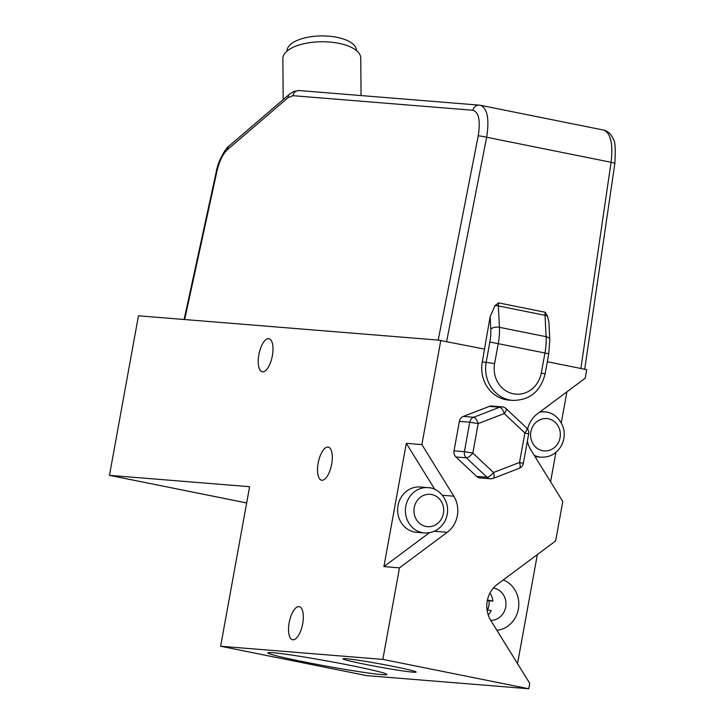 <?xml version="1.0" encoding="UTF-8"?>
<svg xmlns="http://www.w3.org/2000/svg" width="725" height="725" viewBox="0 0 725 725"><rect width="100%" height="100%" fill="white"/><g stroke="black" fill="none" stroke-linecap="round" stroke-linejoin="round"><path stroke-width="1.09" d="M490.127 316.689L490.771 329.141A25.973 10.358 101.4 0 1 489.846 342.019L486.185 362.183A32.462 29.734 94.6 0 0 512.747 400.417L508.85 400.1A32.462 29.734 -85.4 0 1 482.288 361.875L490.127 316.689L494.976 305.742L498.528 302.869A6.489 2.592 101.4 0 0 498.329 305.923A6.489 3.217 177 0 0 494.976 305.742M547.592 316.327A6.489 3.217 177 0 0 545.019 315.321A6.489 2.592 -78.6 0 1 545.227 312.267L547.592 316.327L548.897 322.163L549.795 339.373A6.489 3.217 177 0 0 546.133 336.708A32.462 12.941 101.4 0 1 544.973 352.803L541.312 372.967A25.973 23.789 -85.4 0 1 513.318 393.793A25.973 23.789 -85.4 0 1 494.613 363.569L498.274 343.405A32.462 12.941 -78.6 0 0 499.443 327.31L498.329 305.923L545.019 315.321L546.133 336.708L499.443 327.31A6.489 3.217 -3 0 0 490.771 329.141M438.208 340.088L184.657 319.544L216.866 171.499C219.258 161.312 222.792 154.017 227.478 149.622L288.015 97.703L292.891 95.682L472.963 110.273C478.835 112.212 480.584 120.74 478.228 135.856L438.208 340.088L484.608 349.106M440.827 340.297L421.877 444.597L453.814 496.199A25.973 23.789 -85.4 0 1 447.252 532.295L399.475 567.856L382.845 659.388L528.761 688.75L366.551 675.609L220.627 646.247L249.618 486.702L109.466 475.346L138.457 315.801L184.657 319.544M527.383 441.036A25.973 23.789 -85.4 0 0 530.854 449.89L562.799 501.492L555.622 540.968L497.35 584.341A25.973 23.789 -85.4 0 0 490.789 620.437L529.739 683.367L528.761 688.75M527.601 429.037A25.973 23.789 -85.4 0 1 537.415 413.794L585.193 378.233L586.752 369.659L547.321 361.73M490.381 478.763A6.489 6.489 0 0 0 493.245 478.355A6.489 2.383 -111.1 0 0 493.498 472.501A6.489 2.103 133.2 0 1 486.983 477.231A6.489 5.945 94.6 0 0 490.381 478.763L480.004 477.92A6.489 5.945 -85.4 0 1 476.606 476.388L455.934 456.958A6.489 5.945 -85.4 0 1 454.022 450.841L459.378 421.37A6.489 5.945 -85.4 0 1 463.302 416.422L489.321 406.39A6.489 5.945 -85.4 0 1 491.758 406.027L502.144 406.87A6.489 5.945 94.6 0 0 499.706 407.223A6.489 2.383 68.9 0 1 504.219 413.549A6.489 2.103 -46.8 0 0 506.068 408.61A6.489 6.489 0 0 0 502.144 406.87M488.197 614.882A16.231 14.872 94.6 0 0 491.188 610.668L487.028 609.834M487.436 599.992L492.927 601.097L489.031 600.78A16.231 14.872 -85.4 0 1 487.499 609.924M487.345 600.436L489.031 600.78M492.927 601.097A16.231 14.872 94.6 0 0 489.964 593.059M490.734 620.355A16.231 14.872 94.6 0 0 505.896 605.692A16.231 14.872 94.6 0 0 494.015 588.174A16.231 14.872 94.6 0 0 493.353 588.066M503.222 579.964A25.973 23.789 -85.4 0 1 518.592 607.623A25.973 23.789 -85.4 0 1 496.888 630.288M478.192 423.59A6.489 2.383 -111.1 0 0 473.679 417.265A6.489 5.945 94.6 0 0 469.755 422.204L478.192 423.59L504.219 413.549L524.882 432.988L528.679 433.94A6.489 6.489 0 0 0 526.74 428.049A6.489 2.103 133.2 0 1 524.882 432.988L519.526 462.459A6.489 2.383 68.9 0 1 519.272 468.314A6.489 6.489 0 0 0 523.323 463.411L519.526 462.459L493.498 472.501L472.836 453.071L464.399 451.684A6.489 5.945 94.6 0 0 466.311 457.801A6.489 2.103 -46.8 0 0 472.836 453.071L478.192 423.59M424.406 532.938L416.621 532.313A22.72 20.817 -85.4 0 1 397.708 507.98A22.72 20.817 -85.4 0 1 420.292 487.01L428.076 487.644A22.72 20.817 94.6 0 0 405.81 506.177A22.72 20.817 94.6 0 0 424.406 532.938C433.169 533.256 439.903 529.513 444.597 521.719C447.497 516.336 448.295 510.636 446.99 504.636C443.265 491.505 432.852 487.508 428.076 487.644A22.72 20.817 94.6 0 1 430.297 487.952M478.228 135.856A6.489 0.498 11.1 0 1 486.656 137.243C489.466 119.018 487.427 108.378 480.53 105.315L603.771 130.11C610.758 133.192 613.196 143.922 611.084 162.282L614.882 163.179L584.713 369.252M287.028 51.122L287.028 51.004A34.737 14.808 -0.4 0 1 290.526 44.452A34.737 14.808 -0.4 0 1 329.503 36.25A34.737 14.808 -0.4 0 1 356.492 50.46L356.492 50.578M283.185 99.615L282.859 58.671A38.951 16.602 -0.4 0 1 286.792 51.321A38.951 16.602 -0.4 0 1 330.5 42.122A38.951 16.602 -0.4 0 1 360.769 58.063L361.059 95.555M566.923 391.835L561.286 422.829M555.921 452.382L550.583 481.753M429.417 532.721L383.906 566.588L406.308 443.337L421.877 444.597M406.308 443.337L434.81 489.393M399.475 567.856L383.906 566.588M537.352 554.571L517.523 663.638M382.845 659.388L220.627 646.247M268.622 338.647A16.883 6.733 101.4 0 1 268.939 338.693A16.883 6.733 101.4 0 1 272.21 356.573A16.883 6.733 101.4 0 1 262.278 371.789A16.883 6.733 101.4 0 1 258.934 354.308A16.883 6.733 101.4 0 1 268.622 338.647M298.936 606.607A16.883 6.733 101.4 0 1 299.253 606.653A16.883 6.733 101.4 0 1 302.524 624.533A16.883 6.733 101.4 0 1 292.592 639.749A16.883 6.733 101.4 0 1 289.248 622.268A16.883 6.733 101.4 0 1 298.936 606.607M327.936 447.071A16.883 6.733 101.4 0 1 328.244 447.108A16.883 6.733 101.4 0 1 331.515 464.988A16.883 6.733 101.4 0 1 321.583 480.204A16.883 6.733 101.4 0 1 318.239 462.722A16.883 6.733 101.4 0 1 327.936 447.071M412.978 672.157A37.156 1.604 10.3 0 1 371.843 665.632A37.156 1.604 10.3 0 1 343.016 658.789A37.156 1.604 10.3 0 1 379.864 663.855A37.156 1.604 10.3 0 1 416.123 672.075A37.156 1.604 10.3 0 1 412.978 672.157M381.703 674.603A60.483 2.61 10.3 0 1 314.741 663.973A60.483 2.61 10.3 0 1 267.824 652.844A60.483 2.61 10.3 0 1 327.8 661.091A60.483 2.61 10.3 0 1 386.833 674.477A60.483 2.61 10.3 0 1 381.703 674.603M109.466 475.346L246.663 502.951M489.846 342.019L548.762 353.755L545.1 373.919L541.312 372.967M482.288 361.875L494.613 363.569M545.227 312.267L498.528 302.869M459.378 421.37L469.755 422.204L464.399 451.684L454.022 450.841M489.321 406.39L499.706 407.223L473.679 417.265L463.302 416.422M455.934 456.958L466.311 457.801L486.983 477.231L476.606 476.388M431.737 494.55A16.231 14.872 -85.4 0 1 443.428 513.436A16.231 14.872 -85.4 0 1 425.938 526.459A16.231 14.872 -85.4 0 1 414.238 507.563A16.231 14.872 -85.4 0 1 431.737 494.55M548.354 418.787A16.231 14.872 -85.4 0 1 560.053 437.683A16.231 14.872 -85.4 0 1 542.554 450.696A16.231 14.872 -85.4 0 1 530.863 431.81A16.231 14.872 -85.4 0 1 548.354 418.787M534.225 455.327A22.72 20.817 94.6 0 0 541.022 457.185C549.786 457.493 556.519 453.75 561.222 445.957C564.123 440.573 564.92 434.882 563.615 428.874C559.89 415.751 549.478 411.755 544.692 411.882A22.72 20.817 94.6 0 0 539.627 412.153M546.922 412.199A22.72 20.817 94.6 0 0 544.692 411.882L540.442 411.537M216.866 171.499L216.331 171.453C217.989 160.433 226.825 146.586 229.082 146.015A6.489 5.238 -130.6 0 0 229.055 146.033L289.592 94.114A6.489 5.238 -130.6 0 1 289.61 94.096A6.489 5.238 -130.6 0 1 289.755 93.987M227.478 149.622A6.489 5.238 -130.6 0 1 229.055 146.033M288.015 97.703A6.489 5.238 -130.6 0 1 289.592 94.114M292.891 95.682A6.489 5.945 -85.4 0 1 299.217 90.552A6.489 5.945 -85.4 0 1 299.235 90.552M472.963 110.273A6.489 5.945 -85.4 0 1 479.288 105.143A6.489 5.945 -85.4 0 1 479.307 105.143A6.489 5.945 -85.4 0 1 479.424 105.152M446.636 341.466L486.656 137.243L611.084 162.282L580.888 368.481M447.252 532.295L434.302 531.244M453.814 496.199L442.413 495.275M545.1 373.919C540.596 391.409 529.812 400.245 512.747 400.417M549.795 339.373L548.762 353.755M526.74 428.049L506.068 408.61M523.323 463.411L528.679 433.94M493.245 478.355L519.272 468.314M535.068 456.696L541.022 457.185M184.123 319.498L216.331 171.453M289.619 94.096L293.77 91.468L299.062 90.534M299.217 90.552L479.288 105.143M479.307 105.143L480.512 105.315M603.753 130.11C608.221 131.27 611.402 134.315 613.305 139.245C615.135 140.614 615.661 148.589 614.882 163.179"/></g></svg>
